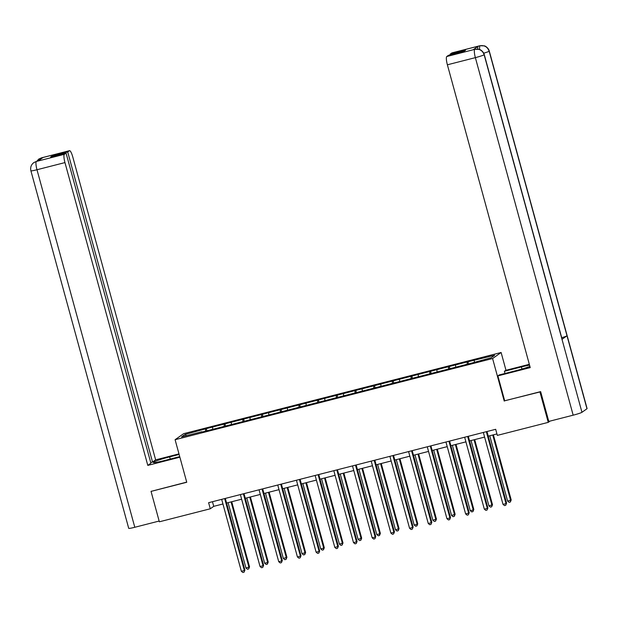 <?xml version="1.0" encoding="UTF-8"?>
<svg xmlns="http://www.w3.org/2000/svg" width="618" height="618" viewBox="0 0 618 618"><rect width="100%" height="100%" fill="white"/><g stroke="black" fill="none" stroke-linecap="round" stroke-linejoin="round"><path stroke-width="0.93" d="M501.121 352.499L183.631 433.681L175.095 439.707L492.592 358.525L501.121 352.499L505.987 370.275M202.109 432.044L469.943 363.562L491.148 357.76L494.655 355.28L467.942 361.739L468.537 363.917M201.931 431.712L181.561 436.918L185.068 434.446L206.281 428.645L206.875 430.823M467.942 361.739L206.281 428.645M504.69 400.765L539.939 391.959L548.259 422.364L497.335 435.381L495.675 429.301L208.614 502.697L210.274 508.784L213.735 506.335L222.944 503.987M212.623 427.401L212.739 428.946M224.125 424.458L224.272 426.381M231.317 422.619L231.433 424.172M242.82 419.676L242.959 421.6M250.004 417.838L250.12 419.39M261.507 414.902L261.653 416.818M268.699 413.063L268.815 414.608M280.201 410.12L280.34 412.044M287.385 408.282L287.501 409.834M298.888 405.338L299.027 407.262M306.08 403.5L306.188 405.053M317.582 400.564L317.722 402.48M324.767 398.726L324.883 400.271M336.269 395.783L336.408 397.706M343.461 393.944L343.569 395.497M354.956 391.001L355.103 392.924M362.148 389.162L362.264 390.715M373.651 386.227L373.79 388.15M380.835 384.388L380.951 385.933M392.337 381.445L392.484 383.369M399.529 379.606L399.645 381.159M411.032 376.663L411.171 378.587M418.216 374.832L418.332 376.377M429.719 371.889L429.865 373.813M436.911 370.051L437.026 371.596M448.413 367.107L448.552 369.031M455.597 365.269L455.713 366.822M467.1 362.333L467.239 364.249M474.292 360.495L474.4 362.04M548.259 422.364L550.043 421.097M151.387 491.155L151.039 491.395L159.359 521.801L210.274 508.784M151.039 491.395L186.744 482.272L175.095 439.707M504.234 401.09L492.592 358.525M226.582 503.052L241.63 499.205M245.269 498.278L260.325 494.423M263.963 493.496L279.012 489.649M282.65 488.714L297.706 484.867M301.345 483.94L316.393 480.086M320.031 479.159L335.087 475.312M338.718 474.377L353.774 470.53M357.413 469.603L372.461 465.748M376.099 464.821L391.155 460.974M394.794 460.039L409.842 456.192M413.481 455.265L428.537 451.418M432.175 450.483L447.223 446.636M450.862 445.702L465.918 441.855M469.556 440.928L484.605 437.08M488.243 436.146L496.942 433.921M185.068 434.446L186.528 435.651M205.439 429.24L205.578 431.155M212.468 501.716L213.735 506.335M449.255 366.513L449.85 368.699M430.561 371.294L431.155 373.481M411.874 376.076L412.469 378.255M393.179 380.85L393.782 383.036M374.493 385.632L375.087 387.818M355.798 390.406L356.401 392.592M337.111 395.188L337.706 397.374M318.417 399.97L319.019 402.156M299.73 404.744L300.325 406.93M281.043 409.525L281.638 411.712M262.349 414.307L262.951 416.486M243.662 419.081L244.257 421.267M224.967 423.863L225.57 426.049M486.335 431.688L506.011 503.608L503.013 504.373L483.338 432.453M486.976 431.526L506.59 503.199L505.717 505.3L504.52 505.601L503.013 504.373M506.59 503.199L505.717 505.3M489.75 435.76L507.625 501.121L511.202 499.947L493.388 434.833M511.202 499.947L510.329 502.04L510.623 500.356L492.747 434.995M510.329 502.04L509.132 502.349L507.625 501.121M484.273 54.6A7.779 0.603 164.7 0 1 484.149 54.763C482.511 50.437 479.452 48.621 474.964 49.309L479.367 49.409C479.081 49.139 483.106 50.576 484.273 54.6L562.125 339.174A7.779 0.603 164.7 0 1 562.001 339.328L581.963 412.299A7.779 0.603 164.7 0 1 573.172 415.18L548.792 421.414L540.642 391.619L504.697 400.812L497.884 375.883L499.205 374.948L516.223 370.599A14.229 1.105 -15.3 0 0 529.904 366.428M529.549 365.13A14.229 1.105 -15.3 0 0 521.407 366.93L504.396 371.279L505.725 370.344L529.325 364.311M497.884 375.883L530.229 367.61L447.386 64.797A7.586 1.591 -104.3 0 1 446.775 56.524L448.498 55.311L463.948 51.364L465.586 50.205L450.136 54.16L451.851 52.939A7.586 1.591 -104.3 0 1 451.967 52.885L479.939 45.732A7.586 1.591 75.7 0 0 479.823 45.786L451.851 52.939M504.991 373.465L504.396 371.279M479.939 45.732L484.427 45.879C484.149 45.616 488.127 47.061 489.286 51.062L587.1 408.598A7.779 0.603 164.7 0 1 586.969 408.761L567.007 335.798A7.779 0.603 164.7 0 1 561.723 337.714M581.963 412.299L586.969 408.761M573.172 415.18L475.366 57.644A7.779 0.603 164.7 0 0 484.149 54.763L562.001 339.328L567.007 335.798L489.155 51.224C487.532 46.906 484.466 45.083 479.97 45.771L479.823 45.786M477.753 49.054A7.586 1.591 -104.3 0 1 478.154 46.242L473.195 49.749A7.586 1.591 -104.3 0 1 473.311 49.687L474.925 49.278M450.136 54.16L450.321 54.847M170.244 459.058L169.649 456.872A14.229 1.105 -15.3 0 0 153.334 462.457A14.229 1.105 -15.3 0 0 164.458 460.541L179.73 456.632M169.649 456.872L179.127 454.454M178.981 453.89L155.643 459.862L152.538 462.048L67.702 151.943L69.417 150.73L41.252 157.945L43.005 157.513L38.046 161.012L36.238 161.483L64.349 154.315A7.586 1.591 75.7 0 0 64.96 162.588L36.987 169.741L134.794 527.278L159.15 521.044M150.715 462.519L152.538 462.048M52.437 156.586L52.244 155.891L50.606 157.049L66.064 153.102L150.9 463.206L147.802 465.393L64.96 162.588M179.884 457.196L147.802 465.393M155.643 459.862L72.8 157.049A7.586 1.591 75.7 0 0 69.54 150.676A7.586 1.591 75.7 0 0 69.417 150.73M134.794 527.278A7.779 0.603 164.7 0 1 128.714 528.328L30.9 170.792A7.779 0.603 164.7 0 0 36.987 169.741A7.586 1.591 -104.3 0 1 36.369 161.468M66.064 153.102L64.349 154.315M52.244 155.891L67.702 151.943M151.062 491.38L186.698 482.125M40.997 158.926L41.391 157.922M38.455 159.351L41.236 157.945M30.9 170.792C30.182 167.486 31.116 164.782 33.712 162.681L36.223 161.483M467.648 436.47L487.324 508.39L484.327 509.155L464.651 437.235M468.29 436.3L487.896 507.981L487.03 510.074L485.833 510.383L484.327 509.155M487.896 507.981L487.03 510.074M448.954 441.244L468.629 513.164L465.632 513.937L445.957 442.009M449.595 441.082L469.209 512.762L468.336 514.856L467.138 515.165L465.632 513.937M469.209 512.762L468.336 514.856M471.055 440.541L488.938 505.895L492.507 504.728L474.694 439.614M492.507 504.728L491.642 506.822L491.936 505.13L474.052 439.777M491.642 506.822L490.445 507.123L488.938 505.895M452.368 445.323L470.252 510.677L473.241 509.912L473.821 509.502L456.007 444.388M473.821 509.502L472.948 511.596L473.241 509.912L455.366 444.558M472.948 511.596L471.75 511.905L470.252 510.677M430.267 446.026L449.943 517.946L446.945 518.711L427.27 446.791M430.908 445.864L450.514 517.536L449.649 519.638L448.452 519.939L446.945 518.711M450.514 517.536L449.649 519.638M411.573 450.8L431.248 522.728L428.259 523.492L408.583 451.573M412.214 450.638L431.827 522.318L430.955 524.412L429.757 524.721L428.259 523.492M431.827 522.318L430.955 524.412M392.886 455.582L412.561 527.502L409.564 528.274L389.888 456.347M393.527 455.42L413.133 527.1L412.268 529.193L411.07 529.502L409.564 528.274M413.133 527.1L412.268 529.193M433.681 450.097L451.557 515.458L455.126 514.284L437.32 449.17M455.126 514.284L454.261 516.378L454.554 514.694L436.671 449.332M454.261 516.378L453.064 516.687L451.557 515.458M414.987 454.879L432.87 520.232L436.439 519.058L418.625 453.952M436.439 519.058L435.566 521.159L435.86 519.468L417.984 454.114M435.566 521.159L434.369 521.461L432.87 520.232M396.3 459.661L414.176 525.014L417.173 524.249L417.753 523.84L399.939 458.726M417.753 523.84L416.88 525.933L417.173 524.249L399.29 458.888M416.88 525.933L415.682 526.242L414.176 525.014M374.191 460.364L393.867 532.283L390.877 533.048L371.202 461.128M374.84 460.194L394.446 531.874L393.573 533.975L392.376 534.276L390.877 533.048M394.446 531.874L393.573 533.975M377.606 464.435L395.489 529.796L399.058 528.622L381.244 463.508M399.058 528.622L398.193 530.715L398.479 529.023L380.603 463.67M398.193 530.715L396.988 531.024L395.489 529.796M355.504 465.138L375.18 537.065L372.183 537.83L352.507 465.91M356.146 464.975L375.759 536.656L374.887 538.749L373.689 539.058L372.183 537.83M375.759 536.656L374.887 538.749M358.919 469.216L376.795 534.57L379.792 533.805L380.371 533.396L362.557 468.282M380.371 533.396L379.498 535.497L379.792 533.805L361.916 468.452M379.498 535.497L378.301 535.798L376.795 534.57M336.81 469.919L356.486 541.839L353.496 542.604L333.82 470.684M337.459 469.757L357.065 541.438L356.2 543.531L354.995 543.84L353.496 542.604M357.065 541.438L356.2 543.531M340.224 473.991L358.108 539.352L361.677 538.178L343.863 473.064M361.677 538.178L360.812 540.271L361.105 538.587L343.222 473.226M360.812 540.271L359.614 540.58L358.108 539.352M318.123 474.701L337.799 546.621L334.801 547.386L315.126 475.466M318.764 474.531L338.378 546.212L337.505 548.313L336.308 548.614L334.801 547.386M338.378 546.212L337.505 548.313M321.538 478.772L339.413 544.126L342.99 542.959L325.176 477.845M342.99 542.959L342.117 545.053L342.411 543.361L324.535 478.008M342.117 545.053L340.92 545.362L339.413 544.126M299.436 479.475L319.112 551.403L316.115 552.168L296.439 480.24M300.078 479.313L319.684 550.993L318.818 553.087L317.621 553.396L316.115 552.168M319.684 550.993L318.818 553.087M302.843 483.554L320.727 548.908L323.724 548.143L324.296 547.733L306.482 482.619M324.296 547.733L323.43 549.835L323.724 548.143L305.84 482.789M323.43 549.835L322.233 550.136L320.727 548.908M280.742 484.257L300.418 556.177L297.42 556.942L277.745 485.022M281.383 484.095L300.997 555.775L300.124 557.869L298.927 558.17L297.42 556.942M300.997 555.775L300.124 557.869M284.156 488.328L302.04 553.689L305.609 552.515L287.795 487.401M305.609 552.515L304.736 554.609L305.029 552.925L287.154 487.563M304.736 554.609L303.538 554.918L302.04 553.689M262.055 489.039L281.731 560.959L278.733 561.723L259.058 489.804M262.696 488.869L282.302 560.549L281.437 562.643L280.24 562.952L278.733 561.723M282.302 560.549L281.437 562.643M265.47 493.11L283.345 558.463L286.914 557.297L269.108 492.183M286.914 557.297L286.049 559.39L286.343 557.699L268.459 492.345M286.049 559.39L284.852 559.699L283.345 558.463M243.361 493.813L263.036 565.74L260.047 566.505L240.371 494.578M244.01 493.651L263.616 565.331L262.743 567.424L261.545 567.733L260.047 566.505M263.616 565.331L262.743 567.424M246.775 497.892L264.659 563.245L267.648 562.48L268.227 562.071L250.414 496.957M268.227 562.071L267.355 564.164L267.648 562.48L249.772 497.127M267.355 564.164L266.157 564.473L264.659 563.245M224.674 498.595L244.349 570.514L241.352 571.279L221.677 499.359M225.315 498.432L244.921 570.105L244.056 572.206L242.859 572.507L241.352 571.279M244.921 570.105L244.056 572.206M228.088 502.666L245.964 568.027L249.541 566.853L231.727 501.739M249.541 566.853L248.668 568.946L248.961 567.262L231.078 501.901M248.668 568.946L247.47 569.255L245.964 568.027M478.154 46.242L479.962 45.771M446.775 56.524L474.948 49.309M474.809 49.332L473.195 49.749M474.755 49.37A7.586 1.591 -104.3 0 0 475.366 57.644L447.386 64.797M521.978 369.023L521.407 366.93M489.286 51.062A7.779 0.603 164.7 0 1 489.155 51.224A7.779 0.603 164.7 0 1 483.732 53.187M479.452 49.432L479.769 45.832M38.849 159.05L41.56 157.829A7.586 1.591 75.7 0 0 41.445 157.884M33.913 162.542L36.431 161.422M38.648 159.197L36.74 161.321M69.54 150.676L41.56 157.829M36.547 161.368L38.1 160.974"/></g></svg>
